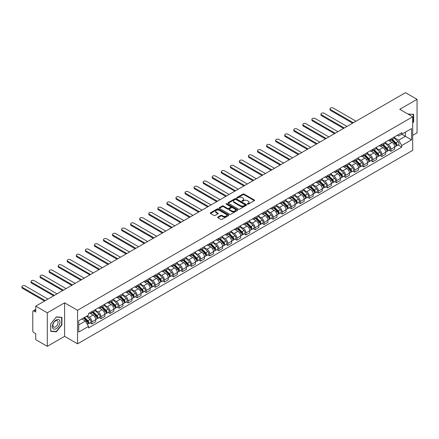 <?xml version="1.0" encoding="UTF-8"?>
<svg xmlns="http://www.w3.org/2000/svg" width="439" height="439" viewBox="0 0 439 439"><rect width="100%" height="100%" fill="white"/><g stroke="black" fill="none" stroke-linecap="round" stroke-linejoin="round"><path stroke-width="0.66" d="M247.47 204.168A0.565 0.324 0 0 0 248.265 204.168L254.324 200.672A0.807 0.466 0 0 0 254.56 200.343A0.807 0.466 0 0 0 254.324 200.014L244.062 194.087A0.807 0.466 0 0 0 242.921 194.087L236.862 197.583A0.565 0.324 0 0 0 237.664 198.044L238.448 197.594A2.579 1.487 0 0 1 242.098 197.594L242.948 198.088A2.579 1.487 0 0 1 243.705 199.141A2.579 1.487 0 0 1 242.948 200.195L242.169 200.645A0.565 0.324 0 0 0 242.965 201.106L243.749 200.656A2.579 1.487 0 0 1 247.398 200.656L248.254 201.15A2.579 1.487 0 0 1 249.006 202.203A2.579 1.487 0 0 1 248.254 203.257L247.47 203.707A0.565 0.324 0 0 0 247.47 204.168L247.47 203.707M217.892 217.064A0.807 0.466 0 0 0 217.656 217.393A0.807 0.466 0 0 0 217.892 217.722L220.773 219.385A0.807 0.466 0 0 0 221.914 219.385L228.642 215.5A0.807 0.466 0 0 0 228.878 215.17A0.807 0.466 0 0 0 228.642 214.841L218.381 208.915A0.807 0.466 0 0 0 217.239 208.915L210.511 212.8A0.807 0.466 0 0 0 210.276 213.129A0.807 0.466 0 0 0 210.511 213.458L213.991 215.467A0.807 0.466 0 0 0 215.132 215.467L218.007 213.804A0.807 0.466 0 0 0 218.243 213.475A0.807 0.466 0 0 0 218.007 213.145L216.284 212.152A2.157 1.246 0 0 1 215.653 211.269A2.157 1.246 0 0 1 216.981 210.122A2.157 1.246 0 0 1 219.335 210.391L226.09 214.287A2.157 1.246 0 0 1 226.722 215.17A2.157 1.246 0 0 1 225.388 216.323A2.157 1.246 0 0 1 223.039 216.048L221.914 215.401A0.807 0.466 0 0 0 220.773 215.401L217.892 217.064L217.892 217.722M77.566 310.291L64.61 302.811L47.302 312.804L35.746 306.131L405.493 92.662L417.05 99.335L399.742 109.327L412.693 116.807L77.566 310.291L77.566 343.825L412.693 150.341L412.693 116.807M238.503 209.145A0.807 0.466 0 0 0 239.645 209.145L246.372 205.26A0.807 0.466 0 0 0 246.608 204.936A0.807 0.466 0 0 0 246.372 204.607L236.111 198.68A0.807 0.466 0 0 0 234.969 198.68L228.242 202.566A0.807 0.466 0 0 0 228.006 202.895A0.807 0.466 0 0 0 228.242 203.224L238.503 209.145M226.502 204.289A0.565 0.324 0 0 1 227.073 204.371L237.494 210.385L230.777 214.265A0.807 0.466 0 0 1 229.641 214.265L219.379 208.338L222.255 206.692L222.255 206.017L219.379 207.68A0.807 0.466 0 0 0 219.143 208.009A0.807 0.466 0 0 0 219.379 208.338L219.379 207.68M222.255 206.692A0.807 0.466 0 0 1 223.396 206.692L223.396 206.017A0.807 0.466 0 0 0 222.255 206.017M223.396 206.017L227.556 208.421A0.807 0.466 0 0 0 228.697 208.421L230.607 207.318A0.807 0.466 0 0 0 230.843 206.988A0.807 0.466 0 0 0 230.607 206.659L226.277 204.162A0.565 0.324 0 0 1 227.073 203.701L237.504 209.721A0.807 0.466 0 0 1 237.74 210.051A0.807 0.466 0 0 1 237.504 210.38L237.504 209.721M47.302 312.804L47.302 346.338L35.746 339.665L35.746 333.728L33.946 332.691A1.641 0.949 -120 0 1 32.782 330.677L32.782 311.701A1.641 0.949 -120 0 1 33.123 310.949L35.746 309.435M412.693 135.382L417.05 132.869L417.05 99.335M47.302 346.338L64.61 336.345L77.566 343.825M35.746 306.131L35.746 312.069L33.946 311.026A1.641 0.949 -120 0 0 33.123 310.949M390.913 138.938A3.781 2.184 60 0 1 390.128 140.634L393.964 138.422A3.781 2.184 -120 0 0 394.749 136.727M385.475 143.004L388.241 144.607A3.781 2.184 60 0 1 390.913 149.233L394.749 147.021A3.781 2.184 -120 0 0 392.076 142.39L389.333 140.809M394.749 147.021L394.749 149.062L390.913 151.279L389.075 150.215M390.128 140.634A3.781 2.184 60 0 1 388.268 140.464M390.913 149.233L390.913 151.279M381.853 144.168A3.781 2.184 60 0 1 381.068 145.863L384.904 143.652A3.781 2.184 -120 0 0 385.683 141.956M380.015 155.45L381.853 156.509L385.683 154.298L385.683 152.251A3.781 2.184 -120 0 0 383.017 147.625L380.273 146.039M381.068 145.863A3.781 2.184 60 0 1 379.208 145.693M376.41 148.239L379.181 149.836A3.781 2.184 60 0 1 381.853 154.462L381.853 156.509M372.793 149.397A3.781 2.184 60 0 1 372.009 151.093L375.844 148.881A3.781 2.184 -120 0 0 376.624 147.186M370.955 160.679L372.793 161.739L376.624 159.527L376.624 157.48A3.781 2.184 -120 0 0 373.951 152.854L371.207 151.268M372.009 151.093A3.781 2.184 60 0 1 370.148 150.923M367.35 153.469L370.121 155.066A3.781 2.184 60 0 1 372.793 159.692L372.793 161.739M363.733 154.632A3.781 2.184 60 0 1 362.949 156.328L366.784 154.111A3.781 2.184 -120 0 0 367.564 152.415M361.895 165.909L363.733 166.968L367.564 164.757L367.564 162.71A3.781 2.184 -120 0 0 364.891 158.084L362.148 156.498M362.949 156.328A3.781 2.184 60 0 1 361.088 156.158M358.29 158.698L361.061 160.295A3.781 2.184 60 0 1 363.733 164.927L363.733 166.968M354.668 159.862A3.781 2.184 60 0 1 353.889 161.557L357.719 159.346A3.781 2.184 -120 0 0 358.504 157.65M352.835 171.139L354.668 172.203L358.504 169.986L358.504 167.945A3.781 2.184 -120 0 0 355.831 163.313L353.088 161.733M353.889 161.557A3.781 2.184 60 0 1 352.029 161.387M349.23 163.928L352.001 165.53A3.781 2.184 60 0 1 354.668 170.156L354.668 172.203M345.608 165.091A3.781 2.184 60 0 1 344.829 166.787L348.659 164.576A3.781 2.184 -120 0 0 349.444 162.88M343.77 176.374L345.608 177.433L349.444 175.221L349.444 173.175A3.781 2.184 -120 0 0 346.772 168.549L344.028 166.963M344.829 166.787A3.781 2.184 60 0 1 342.969 166.617M340.17 169.163L342.936 170.76A3.781 2.184 60 0 1 345.608 175.386L345.608 177.433M336.548 170.327A3.781 2.184 60 0 1 335.769 172.022L339.599 169.805A3.781 2.184 -120 0 0 340.384 168.11M334.71 181.603L336.548 182.662L340.384 180.451L340.384 178.404A3.781 2.184 -120 0 0 337.712 173.778L334.968 172.192M335.769 172.022A3.781 2.184 60 0 1 333.909 171.852M331.11 174.393L333.876 175.99A3.781 2.184 60 0 1 336.548 180.621L336.548 182.662M327.489 175.556A3.781 2.184 60 0 1 326.704 177.252L330.54 175.04A3.781 2.184 -120 0 0 331.324 173.339M325.65 186.833L327.489 187.897L331.324 185.681L331.324 183.639A3.781 2.184 -120 0 0 328.652 179.008L325.908 177.427M326.704 177.252A3.781 2.184 60 0 1 324.844 177.082M322.05 179.622L324.816 181.225A3.781 2.184 60 0 1 327.489 185.851L327.489 187.897M318.429 180.786A3.781 2.184 60 0 1 317.644 182.481L321.48 180.27A3.781 2.184 -120 0 0 322.259 178.574M316.59 192.068L318.429 193.127L322.259 190.916L322.259 188.869A3.781 2.184 -120 0 0 319.592 184.243L316.848 182.657M317.644 182.481A3.781 2.184 60 0 1 315.784 182.311M312.985 184.857L315.756 186.454A3.781 2.184 60 0 1 318.429 191.08L318.429 193.127M309.369 186.015A3.781 2.184 60 0 1 308.584 187.711L312.42 185.499A3.781 2.184 -120 0 0 313.199 183.804M307.53 197.298L309.369 198.357L313.199 196.145L313.199 194.098A3.781 2.184 -120 0 0 310.527 189.472L307.783 187.887M308.584 187.711A3.781 2.184 60 0 1 306.724 187.541M303.925 190.087L306.696 191.684A3.781 2.184 60 0 1 309.369 196.31L309.369 198.357M300.309 191.25A3.781 2.184 60 0 1 299.524 192.946L303.36 190.729A3.781 2.184 -120 0 0 304.139 189.033M298.471 202.527L300.309 203.586L304.139 201.375L304.139 199.328A3.781 2.184 -120 0 0 301.467 194.702L298.723 193.116M299.524 192.946A3.781 2.184 60 0 1 297.664 192.776M294.865 195.317L297.637 196.913A3.781 2.184 60 0 1 300.309 201.545L300.309 203.586M291.244 196.48A3.781 2.184 60 0 1 290.464 198.176L294.295 195.964A3.781 2.184 -120 0 0 295.079 194.268M289.405 207.757L291.244 208.821L295.079 206.604L295.079 204.563A3.781 2.184 -120 0 0 292.407 199.932L289.663 198.351M290.464 198.176A3.781 2.184 60 0 1 288.604 198.005M285.805 200.546L288.577 202.149A3.781 2.184 60 0 1 291.244 206.774L291.244 208.821M282.184 201.71A3.781 2.184 60 0 1 281.404 203.405L285.235 201.194A3.781 2.184 -120 0 0 286.019 199.498M280.345 212.992L282.184 214.051L286.019 211.839L286.019 209.793A3.781 2.184 -120 0 0 283.347 205.167L280.603 203.581M281.404 203.405A3.781 2.184 60 0 1 279.544 203.235M276.746 205.781L279.511 207.378A3.781 2.184 60 0 1 282.184 212.004L282.184 214.051M273.124 206.945A3.781 2.184 60 0 1 272.339 208.64L276.175 206.423A3.781 2.184 -120 0 0 276.96 204.728M271.286 218.221L273.124 219.28L276.96 217.069L276.96 215.022A3.781 2.184 -120 0 0 274.287 210.396L271.543 208.81M272.339 208.64A3.781 2.184 60 0 1 270.484 208.47M267.686 211.011L270.451 212.608A3.781 2.184 60 0 1 273.124 217.239L273.124 219.28M264.064 212.174A3.781 2.184 60 0 1 263.279 213.87L267.115 211.658A3.781 2.184 -120 0 0 267.894 209.957M262.226 223.451L264.064 224.516L267.9 222.299L267.9 220.257A3.781 2.184 -120 0 0 265.227 215.626L262.484 214.045M263.279 213.87A3.781 2.184 60 0 1 261.419 213.7M258.626 216.24L261.392 217.843A3.781 2.184 60 0 1 264.064 222.469L264.064 224.516M255.004 217.404A3.781 2.184 60 0 1 254.219 219.099L258.055 216.888A3.781 2.184 -120 0 0 258.834 215.192M253.166 228.681L255.004 229.745L258.834 227.534L258.834 225.487A3.781 2.184 -120 0 0 256.162 220.855L253.418 219.275M254.219 219.099A3.781 2.184 60 0 1 252.359 218.929M249.561 221.475L252.332 223.072A3.781 2.184 60 0 1 255.004 227.698L255.004 229.745M245.944 222.633A3.781 2.184 60 0 1 245.16 224.329L248.995 222.118A3.781 2.184 -120 0 0 249.775 220.422M244.106 233.916L245.944 234.975L249.775 232.763L249.775 230.716A3.781 2.184 -120 0 0 247.102 226.09L244.358 224.505M245.16 224.329A3.781 2.184 60 0 1 243.299 224.159M240.501 226.705L243.272 228.302A3.781 2.184 60 0 1 245.944 232.928L245.944 234.975M236.879 227.868A3.781 2.184 60 0 1 236.1 229.564L239.93 227.347A3.781 2.184 -120 0 0 240.715 225.651M235.046 239.145L236.879 240.204L240.715 237.993L240.715 235.946A3.781 2.184 -120 0 0 238.042 231.32L235.299 229.734M236.1 229.564A3.781 2.184 60 0 1 234.239 229.394M231.441 231.935L234.212 233.532A3.781 2.184 60 0 1 236.879 238.163L236.879 240.204M227.819 233.098A3.781 2.184 60 0 1 227.04 234.794L230.87 232.582A3.781 2.184 -120 0 0 231.655 230.887M225.981 244.375L227.819 245.439L231.655 243.222L231.655 241.181A3.781 2.184 -120 0 0 228.982 236.55L226.239 234.969M227.04 234.794A3.781 2.184 60 0 1 225.18 234.624M222.381 237.164L225.147 238.767A3.781 2.184 60 0 1 227.819 243.393L227.819 245.439M218.759 238.328A3.781 2.184 60 0 1 217.98 240.023L221.81 237.812A3.781 2.184 -120 0 0 222.595 236.116M216.921 249.61L218.759 250.669L222.595 248.458L222.595 246.411A3.781 2.184 -120 0 0 219.923 241.785L217.179 240.199M217.98 240.023A3.781 2.184 60 0 1 216.12 239.853M213.321 242.399L216.087 243.996A3.781 2.184 60 0 1 218.759 248.622L218.759 250.669M209.699 243.557A3.781 2.184 60 0 1 208.915 245.258L212.75 243.041A3.781 2.184 -120 0 0 213.535 241.346M207.861 254.839L209.699 255.899L213.535 253.687L213.535 251.64A3.781 2.184 -120 0 0 210.863 247.014L208.119 245.428M208.915 245.258A3.781 2.184 60 0 1 207.054 245.088M204.261 247.629L207.027 249.226A3.781 2.184 60 0 1 209.699 253.857L209.699 255.899M200.639 248.792A3.781 2.184 60 0 1 199.855 250.488L203.691 248.276A3.781 2.184 -120 0 0 204.47 246.575M198.801 260.069L200.639 261.134L204.47 258.917L204.47 256.87A3.781 2.184 -120 0 0 201.803 252.244L199.059 250.664M199.855 250.488A3.781 2.184 60 0 1 197.994 250.318M195.196 252.859L197.967 254.461A3.781 2.184 60 0 1 200.639 259.087L200.639 261.134M191.58 254.022A3.781 2.184 60 0 1 190.795 255.717L194.631 253.506A3.781 2.184 -120 0 0 195.41 251.81M189.741 265.299L191.58 266.363L195.41 264.152L195.41 262.105A3.781 2.184 -120 0 0 192.737 257.474L189.994 255.893M190.795 255.717A3.781 2.184 60 0 1 188.935 255.547M186.136 258.088L188.907 259.69A3.781 2.184 60 0 1 191.58 264.316L191.58 266.363M182.52 259.251A3.781 2.184 60 0 1 181.735 260.947L185.571 258.736A3.781 2.184 -120 0 0 186.35 257.04M180.681 270.534L182.52 271.593L186.35 269.381L186.35 267.335A3.781 2.184 -120 0 0 183.678 262.709L180.934 261.123M181.735 260.947A3.781 2.184 60 0 1 179.875 260.777M177.076 263.323L179.847 264.92A3.781 2.184 60 0 1 182.52 269.546L182.52 271.593M173.454 264.487A3.781 2.184 60 0 1 172.675 266.182L176.505 263.965A3.781 2.184 -120 0 0 177.29 262.27M171.616 275.763L173.454 276.822L177.29 274.611L177.29 272.564A3.781 2.184 -120 0 0 174.618 267.938L171.874 266.352M172.675 266.182A3.781 2.184 60 0 1 170.815 266.012M168.016 268.553L170.787 270.15A3.781 2.184 60 0 1 173.454 274.781L173.454 276.822M164.395 269.716A3.781 2.184 60 0 1 163.615 271.412L167.446 269.2A3.781 2.184 -120 0 0 168.23 267.505M162.556 280.993L164.395 282.058L168.23 279.841L168.23 277.799A3.781 2.184 -120 0 0 165.558 273.168L162.814 271.587M163.615 271.412A3.781 2.184 60 0 1 161.755 271.242M158.956 273.782L161.722 275.385A3.781 2.184 60 0 1 164.395 280.011L164.395 282.058M155.335 274.946A3.781 2.184 60 0 1 154.555 276.641L158.386 274.43A3.781 2.184 -120 0 0 159.17 272.734M153.496 286.228L155.335 287.287L159.17 285.076L159.17 283.029A3.781 2.184 -120 0 0 156.498 278.403L153.754 276.817M154.555 276.641A3.781 2.184 60 0 1 152.695 276.471M149.897 279.017L152.662 280.614A3.781 2.184 60 0 1 155.335 285.24L155.335 287.287M146.275 280.175A3.781 2.184 60 0 1 145.49 281.876L149.326 279.659A3.781 2.184 -120 0 0 150.111 277.964M144.436 291.458L146.275 292.517L150.111 290.305L150.111 288.258A3.781 2.184 -120 0 0 147.438 283.632L144.694 282.047M145.49 281.876A3.781 2.184 60 0 1 143.63 281.701M140.837 284.247L143.602 285.844A3.781 2.184 60 0 1 146.275 290.475L146.275 292.517M137.215 285.41A3.781 2.184 60 0 1 136.43 287.106L140.266 284.895A3.781 2.184 -120 0 0 141.045 283.193M135.377 296.687L137.215 297.752L141.045 295.535L141.045 293.488A3.781 2.184 -120 0 0 138.378 288.862L135.635 287.276M136.43 287.106A3.781 2.184 60 0 1 134.57 286.936M131.771 289.477L134.543 291.073A3.781 2.184 60 0 1 137.215 295.705L137.215 297.752M128.155 290.64A3.781 2.184 60 0 1 127.37 292.336L131.206 290.124A3.781 2.184 -120 0 0 131.985 288.428M126.317 301.917L128.155 302.981L131.985 300.77L131.985 298.723A3.781 2.184 -120 0 0 129.313 294.092L126.569 292.511M127.37 292.336A3.781 2.184 60 0 1 125.51 292.165M122.711 294.706L125.483 296.309A3.781 2.184 60 0 1 128.155 300.934L128.155 302.981M119.095 295.87A3.781 2.184 60 0 1 118.31 297.565L122.141 295.354A3.781 2.184 -120 0 0 122.925 293.658M117.257 307.152L119.095 308.211L122.925 305.999L122.925 303.953A3.781 2.184 -120 0 0 120.253 299.327L117.509 297.741M118.31 297.565A3.781 2.184 60 0 1 116.45 297.395M113.652 299.941L116.423 301.538A3.781 2.184 60 0 1 119.095 306.164L119.095 308.211M110.03 301.105A3.781 2.184 60 0 1 109.251 302.8L113.081 300.583A3.781 2.184 -120 0 0 113.866 298.888M108.192 312.381L110.03 313.441L113.866 311.229L113.866 309.182A3.781 2.184 -120 0 0 111.193 304.556L108.449 302.97M109.251 302.8A3.781 2.184 60 0 1 107.39 302.63M104.592 305.171L107.363 306.768A3.781 2.184 60 0 1 110.03 311.399L110.03 313.441M100.97 306.334A3.781 2.184 60 0 1 100.191 308.03L104.021 305.818A3.781 2.184 -120 0 0 104.806 304.123M99.132 317.611L100.97 318.676L104.806 316.459L104.806 314.417A3.781 2.184 -120 0 0 102.133 309.786L99.39 308.205M100.191 308.03A3.781 2.184 60 0 1 98.331 307.86M95.532 310.4L98.298 312.003A3.781 2.184 60 0 1 100.97 316.629L100.97 318.676M91.91 311.564A3.781 2.184 60 0 1 91.125 313.259L94.961 311.048A3.781 2.184 -120 0 0 95.746 309.352M90.072 322.846L91.91 323.905L95.746 321.694L95.746 319.647A3.781 2.184 -120 0 0 93.073 315.021L90.33 313.435M91.125 313.259A3.781 2.184 60 0 1 89.271 313.089M87.032 315.959L89.238 317.232A3.781 2.184 60 0 1 91.91 321.858L91.91 323.905M397.333 135.234L398.694 136.019L411.53 128.611L405.378 132.161L405.378 136.32L398.694 140.178L394.535 137.775M78.724 324.909L85.407 321.057L88.486 326.386L78.724 332.021L78.724 320.755L88.486 315.12L88.486 313.545L401.773 132.666L401.773 134.241L411.53 139.876L401.773 145.512L398.694 140.178M411.53 128.611L411.53 139.876M88.486 326.386L88.486 327.96L401.773 147.087L401.773 145.512M412.693 122.991L413.653 121.801L413.653 114.327L407.886 114.03L413.362 114.475L413.362 121.718L412.693 122.547M64.61 302.811L64.61 336.345M50.704 331.346L56.307 331.846L61.91 324.876L61.91 317.402L56.307 316.903L50.704 323.872L50.704 331.346M85.407 321.057L81.802 318.977M398.135 144.985L401.773 147.087M413.362 121.63L413.653 121.801M55.715 331.505L56.307 331.846M61.619 324.706L61.91 324.876M247.695 204.25L248.254 203.926A2.579 1.487 0 0 0 249.006 202.873L249.006 202.203M243.705 199.141L243.705 199.811A2.579 1.487 0 0 1 242.948 200.864L242.394 201.188M254.324 200.014L254.324 200.672L244.062 194.757A0.807 0.466 0 0 0 242.921 194.757L237.093 198.126M246.372 204.607L246.372 205.26L236.111 199.35A0.807 0.466 0 0 0 234.969 199.35L228.253 203.23L228.242 202.566M244.946 205.161A0.565 0.324 0 0 0 244.946 204.706L235.941 199.504A0.565 0.324 0 0 0 235.139 199.504L234.316 199.981A2.579 1.487 0 0 0 233.559 201.035A2.579 1.487 0 0 0 234.316 202.088L240.473 205.639A2.579 1.487 0 0 0 244.117 205.639L244.946 205.161L244.946 205.836A0.565 0.324 0 0 0 245.11 205.606L245.11 204.936M233.559 201.035L233.559 201.704A2.579 1.487 0 0 0 234.316 202.758L234.316 202.088M244.946 205.836L244.117 206.314A2.579 1.487 0 0 1 240.473 206.314L234.316 202.758M223.396 206.692L227.556 209.096A0.807 0.466 0 0 0 228.697 209.096L230.607 207.993A0.807 0.466 0 0 0 230.843 207.663L230.843 206.988M231.874 210.918A2.157 1.246 0 0 0 234.228 211.186A2.157 1.246 0 0 0 235.556 210.034A2.157 1.246 0 0 0 234.925 209.156L232.544 207.779A0.807 0.466 0 0 0 231.408 207.779L229.498 208.882A0.807 0.466 0 0 0 229.262 209.211A0.807 0.466 0 0 0 229.498 209.54L231.874 210.918L231.874 211.587A2.157 1.246 0 0 0 234.228 211.856A2.157 1.246 0 0 0 235.556 210.704L235.556 210.034M229.262 209.211L229.262 209.88A0.807 0.466 0 0 0 229.498 210.21L229.498 209.54M231.874 211.587L229.498 210.21M226.722 215.17L226.722 215.84A2.157 1.246 0 0 1 225.388 216.992A2.157 1.246 0 0 1 223.039 216.723L221.914 216.07A0.807 0.466 0 0 0 220.773 216.07L217.903 217.728M215.653 211.269L215.653 211.938A2.157 1.246 0 0 0 216.284 212.822L216.284 212.152M217.996 213.809L216.284 212.822M228.642 214.841L228.642 215.5L218.381 209.584A0.807 0.466 0 0 0 217.239 209.584L210.522 213.464M391.401 139.898L394.968 143.421A2.052 1.185 60 0 1 395.512 146.5L394.743 146.944M392.115 140.601L393.624 141.473M356.034 121.213L333.239 108.054A1.888 1.092 -0 0 0 331.182 107.818A1.888 1.092 -0 0 0 330.013 108.823A1.888 1.092 -0 0 0 330.567 109.596L353.362 122.755M391.797 139.673L395.704 143.526A0.988 0.571 60 0 1 395.967 145.007A0.988 0.571 60 0 1 395.874 145.04M392.389 139.328L395.956 142.851A2.052 1.185 60 0 1 396.499 145.929A2.052 1.185 60 0 1 395.879 145.995M394.387 138.033L398.047 141.643A2.052 1.185 60 0 1 398.59 144.722L396.499 145.929M352.61 123.194L330.567 110.469A1.888 1.092 180 0 1 330.013 109.695L330.013 108.823M382.342 145.133L385.908 148.651A2.052 1.185 60 0 1 386.452 151.729L385.683 152.174M383.049 145.836L384.564 146.708M346.975 126.448L324.18 113.284A1.888 1.092 -0 0 0 322.122 113.048A1.888 1.092 -0 0 0 320.953 114.058A1.888 1.092 -0 0 0 321.507 114.826L344.302 127.99M382.737 144.903L386.644 148.761A0.988 0.571 60 0 1 386.907 150.237A0.988 0.571 60 0 1 386.814 150.27M383.329 144.563L386.896 148.08A2.052 1.185 60 0 1 387.439 151.159A2.052 1.185 60 0 1 386.819 151.225M385.327 143.262L388.987 146.873A2.052 1.185 60 0 1 389.53 149.951L387.439 151.159M343.55 128.424L321.507 115.698A1.888 1.092 180 0 1 320.953 114.93L320.953 114.058M373.282 150.363L376.849 153.886A2.052 1.185 60 0 1 377.392 156.964L376.624 157.403M373.99 151.065L375.504 151.938M337.915 131.678L315.12 118.514A1.888 1.092 -0 0 0 313.056 118.278A1.888 1.092 -0 0 0 311.893 119.287A1.888 1.092 -0 0 0 312.447 120.056L335.242 133.22M373.677 150.133L377.584 153.99A0.988 0.571 60 0 1 377.842 155.466A0.988 0.571 60 0 1 377.754 155.505M374.269 149.792L377.836 153.315A2.052 1.185 60 0 1 378.38 156.394A2.052 1.185 60 0 1 377.759 156.46M376.267 148.492L379.927 152.108A2.052 1.185 60 0 1 380.47 155.186L378.38 156.394M334.485 133.654L312.447 120.928A1.888 1.092 180 0 1 311.893 120.16L311.893 119.287M413 114.266L413.362 114.475M59.463 320.24A5.339 3.084 120 0 0 54.304 321.622A5.339 3.084 120 0 0 52.921 328.372A5.339 3.084 120 0 0 58.08 326.995A5.339 3.084 120 0 0 59.463 320.24M57.739 321.128A3.655 2.113 120 0 0 57.333 320.744A3.655 2.113 120 0 0 53.931 322.451A3.655 2.113 120 0 0 53.267 326.693A3.655 2.113 120 0 0 53.673 327.077A3.655 2.113 120 0 0 57.075 325.37A3.655 2.113 120 0 0 57.739 321.128M56.192 331.549L50.759 331.061L50.759 323.823L56.192 317.068L61.619 317.551L61.619 324.794L56.192 331.549M61.262 317.342L61.619 317.551M364.216 155.593L367.789 159.116A2.052 1.185 60 0 1 368.332 162.194L367.564 162.633M364.93 156.295L366.444 157.167M328.855 136.908L306.054 123.749A1.888 1.092 -0 0 0 303.997 123.513A1.888 1.092 -0 0 0 302.833 124.517A1.888 1.092 -0 0 0 303.387 125.291L326.182 138.45M364.617 155.362L368.524 159.22A0.988 0.571 60 0 1 368.782 160.696A0.988 0.571 60 0 1 368.694 160.734M365.204 155.022L368.776 158.545A2.052 1.185 60 0 1 369.32 161.623A2.052 1.185 60 0 1 368.7 161.689M367.202 153.721L370.867 157.338A2.052 1.185 60 0 1 371.41 160.416L369.32 161.623M325.425 138.889L303.387 126.163A1.888 1.092 180 0 1 302.833 125.389L302.833 124.517M355.156 160.822L358.729 164.345A2.052 1.185 60 0 1 359.267 167.424L358.504 167.868M355.87 161.525L357.384 162.403M319.795 142.137L296.994 128.978A1.888 1.092 -0 0 0 294.937 128.742A1.888 1.092 -0 0 0 293.773 129.746A1.888 1.092 -0 0 0 294.322 130.52L317.123 143.679M355.552 160.597L359.464 164.449A0.988 0.571 60 0 1 359.722 165.931A0.988 0.571 60 0 1 359.634 165.964M356.144 160.257L359.717 163.774A2.052 1.185 60 0 1 360.254 166.853A2.052 1.185 60 0 1 359.634 166.919M358.142 158.956L361.807 162.567A2.052 1.185 60 0 1 362.345 165.646L360.254 166.853M316.365 144.118L294.322 131.393A1.888 1.092 180 0 1 293.773 130.619L293.773 129.746M346.097 166.057L349.669 169.575A2.052 1.185 60 0 1 350.207 172.653L349.444 173.098M346.81 166.76L348.325 167.632M310.73 147.372L287.935 134.208A1.888 1.092 -0 0 0 285.877 133.972A1.888 1.092 -0 0 0 284.708 134.982A1.888 1.092 -0 0 0 285.262 135.75L308.063 148.914M346.492 165.827L350.404 169.684A0.988 0.571 60 0 1 350.662 171.161A0.988 0.571 60 0 1 350.574 171.199M347.084 165.487L350.657 169.01A2.052 1.185 60 0 1 351.195 172.088A2.052 1.185 60 0 1 350.574 172.154M349.082 164.186L352.747 167.802A2.052 1.185 60 0 1 353.285 170.881L351.195 172.088M307.305 149.348L285.262 136.622A1.888 1.092 180 0 1 284.708 135.854L284.708 134.982M337.037 171.287L340.604 174.81A2.052 1.185 60 0 1 341.147 177.888L340.384 178.327M337.75 171.989L339.259 172.862M301.67 152.602L278.875 139.443A1.888 1.092 -0 0 0 276.817 139.201A1.888 1.092 -0 0 0 275.648 140.211A1.888 1.092 -0 0 0 276.202 140.985L298.997 154.144M337.432 171.056L341.339 174.914A0.988 0.571 60 0 1 341.602 176.39A0.988 0.571 60 0 1 341.509 176.429M338.025 170.716L341.591 174.239A2.052 1.185 60 0 1 342.135 177.318A2.052 1.185 60 0 1 341.515 177.383M340.022 169.416L343.682 173.032A2.052 1.185 60 0 1 344.225 176.11L342.135 177.318M298.246 154.577L276.202 141.852A1.888 1.092 180 0 1 275.648 141.084L275.648 140.211M327.977 176.516L331.544 180.039A2.052 1.185 60 0 1 332.087 183.118L331.319 183.562M328.69 177.219L330.199 178.091M292.61 157.831L269.815 144.672A1.888 1.092 -0 0 0 267.757 144.436A1.888 1.092 -0 0 0 266.588 145.441A1.888 1.092 -0 0 0 267.142 146.214L289.938 159.373M328.372 176.291L332.279 180.144A0.988 0.571 60 0 1 332.542 181.625A0.988 0.571 60 0 1 332.449 181.658M328.965 175.946L332.532 179.469A2.052 1.185 60 0 1 333.075 182.547A2.052 1.185 60 0 1 332.455 182.613M330.962 174.651L334.622 178.261A2.052 1.185 60 0 1 335.166 181.34L333.075 182.547M289.186 159.812L267.142 147.087A1.888 1.092 180 0 1 266.588 146.313L266.588 145.441M318.917 181.751L322.484 185.269A2.052 1.185 60 0 1 323.027 188.347L322.259 188.792M319.625 182.454L321.139 183.326M283.55 163.067L260.755 149.902A1.888 1.092 -0 0 0 258.692 149.666A1.888 1.092 -0 0 0 257.528 150.676A1.888 1.092 -0 0 0 258.083 151.444L280.878 164.609M319.312 181.521L323.219 185.379A0.988 0.571 60 0 1 323.483 186.855A0.988 0.571 60 0 1 323.389 186.888M319.905 181.181L323.472 184.698A2.052 1.185 60 0 1 324.015 187.777A2.052 1.185 60 0 1 323.395 187.843M321.902 179.88L325.562 183.491A2.052 1.185 60 0 1 326.106 186.57L324.015 187.777M280.12 165.042L258.083 152.317A1.888 1.092 180 0 1 257.528 151.548L257.528 150.676M309.857 186.981L313.424 190.504A2.052 1.185 60 0 1 313.967 193.583L313.199 194.022M310.565 187.683L312.08 188.556M274.49 168.296L251.69 155.132A1.888 1.092 -0 0 0 249.632 154.896A1.888 1.092 -0 0 0 248.469 155.905A1.888 1.092 -0 0 0 249.023 156.674L271.818 169.838M310.252 186.751L314.159 190.608A0.988 0.571 60 0 1 314.417 192.084A0.988 0.571 60 0 1 314.329 192.123M310.839 186.41L314.412 189.933A2.052 1.185 60 0 1 314.955 193.012A2.052 1.185 60 0 1 314.335 193.078M312.837 185.11L316.503 188.726A2.052 1.185 60 0 1 317.046 191.805L314.955 193.012M271.061 170.272L249.023 157.546A1.888 1.092 180 0 1 248.469 156.778L248.469 155.905M300.792 192.211L304.364 195.734A2.052 1.185 60 0 1 304.907 198.812L304.139 199.251M301.505 192.913L303.02 193.786M265.43 173.526L242.63 160.367A1.888 1.092 -0 0 0 240.572 160.131A1.888 1.092 -0 0 0 239.409 161.135A1.888 1.092 -0 0 0 239.957 161.909L262.758 175.068M301.192 191.98L305.1 195.838A0.988 0.571 60 0 1 305.357 197.314A0.988 0.571 60 0 1 305.27 197.352M301.78 191.64L305.352 195.163A2.052 1.185 60 0 1 305.895 198.241A2.052 1.185 60 0 1 305.275 198.307M303.777 190.339L307.443 193.956A2.052 1.185 60 0 1 307.986 197.034L305.895 198.241M262.001 175.507L239.957 162.781A1.888 1.092 180 0 1 239.409 162.007L239.409 161.135M291.732 197.44L295.304 200.963A2.052 1.185 60 0 1 295.842 204.042L295.079 204.486M292.445 198.143L293.96 199.021M256.365 178.755L233.57 165.596A1.888 1.092 -0 0 0 231.512 165.36A1.888 1.092 -0 0 0 230.343 166.365A1.888 1.092 -0 0 0 230.898 167.138L253.698 180.297M292.127 197.215L296.04 201.067A0.988 0.571 60 0 1 296.298 202.549A0.988 0.571 60 0 1 296.21 202.582M292.72 196.875L296.292 200.393A2.052 1.185 60 0 1 296.83 203.471A2.052 1.185 60 0 1 296.21 203.537M294.717 195.574L298.383 199.185A2.052 1.185 60 0 1 298.921 202.264L296.83 203.471M252.941 180.736L230.898 168.011A1.888 1.092 180 0 1 230.343 167.237L230.343 166.365M282.672 202.675L286.244 206.193A2.052 1.185 60 0 1 286.782 209.271L286.019 209.716M283.385 203.378L284.9 204.25M247.305 183.99L224.51 170.826A1.888 1.092 -0 0 0 222.452 170.59A1.888 1.092 -0 0 0 221.283 171.6A1.888 1.092 -0 0 0 221.838 172.368L244.633 185.532M283.067 202.445L286.98 206.303A0.988 0.571 60 0 1 287.238 207.779A0.988 0.571 60 0 1 287.15 207.817M283.66 202.105L287.232 205.628A2.052 1.185 60 0 1 287.77 208.706A2.052 1.185 60 0 1 287.15 208.772M285.657 200.804L289.323 204.42A2.052 1.185 60 0 1 289.861 207.499L287.77 208.706M243.881 185.966L221.838 173.24A1.888 1.092 180 0 1 221.283 172.472L221.283 171.6M273.612 207.905L277.179 211.428A2.052 1.185 60 0 1 277.722 214.506L276.96 214.945M274.326 208.607L275.835 209.48M238.245 189.22L215.45 176.055A1.888 1.092 -0 0 0 213.392 175.819A1.888 1.092 -0 0 0 212.224 176.829A1.888 1.092 -0 0 0 212.778 177.603L235.573 190.762M274.007 207.674L277.914 211.532A0.988 0.571 60 0 1 278.178 213.008A0.988 0.571 60 0 1 278.085 213.047M274.6 207.334L278.167 210.857A2.052 1.185 60 0 1 278.71 213.936A2.052 1.185 60 0 1 278.09 214.002M276.597 206.034L280.258 209.65A2.052 1.185 60 0 1 280.801 212.728L278.71 213.936M234.821 191.195L212.778 178.47A1.888 1.092 180 0 1 212.224 177.702L212.224 176.829M264.552 213.134L268.119 216.657A2.052 1.185 60 0 1 268.663 219.736L267.894 220.18M265.266 213.837L266.775 214.709M229.185 194.45L206.39 181.291A1.888 1.092 -0 0 0 204.333 181.055A1.888 1.092 -0 0 0 203.164 182.059A1.888 1.092 -0 0 0 203.718 182.833L226.513 195.992M264.947 212.91L268.855 216.762A0.988 0.571 60 0 1 269.118 218.243A0.988 0.571 60 0 1 269.025 218.276M265.54 212.564L269.107 216.087A2.052 1.185 60 0 1 269.65 219.165A2.052 1.185 60 0 1 269.03 219.231M267.538 211.269L271.198 214.88A2.052 1.185 60 0 1 271.741 217.958L269.65 219.165M225.761 196.431L203.718 183.705A1.888 1.092 180 0 1 203.164 182.931L203.164 182.059M255.493 218.37L259.059 221.887A2.052 1.185 60 0 1 259.603 224.966L258.834 225.41M256.2 219.072L257.715 219.944M220.126 199.685L197.331 186.52A1.888 1.092 -0 0 0 195.267 186.284A1.888 1.092 -0 0 0 194.104 187.294A1.888 1.092 -0 0 0 194.658 188.062L217.453 201.227M255.888 218.139L259.795 221.997A0.988 0.571 60 0 1 260.053 223.473A0.988 0.571 60 0 1 259.965 223.506M256.48 217.799L260.047 221.316A2.052 1.185 60 0 1 260.59 224.395A2.052 1.185 60 0 1 259.97 224.461M258.478 216.498L262.138 220.109A2.052 1.185 60 0 1 262.681 223.188L260.59 224.395M216.696 201.66L194.658 188.935A1.888 1.092 180 0 1 194.104 188.161L194.104 187.294M246.433 223.599L250 227.122A2.052 1.185 60 0 1 250.543 230.201L249.775 230.64M247.141 224.302L248.655 225.174M211.066 204.914L188.265 191.75A1.888 1.092 -0 0 0 186.207 191.514A1.888 1.092 -0 0 0 185.044 192.523A1.888 1.092 -0 0 0 185.598 193.292L208.393 206.456M246.828 223.369L250.735 227.226A0.988 0.571 60 0 1 250.993 228.703A0.988 0.571 60 0 1 250.905 228.741M247.415 223.028L250.987 226.551A2.052 1.185 60 0 1 251.531 229.63A2.052 1.185 60 0 1 250.91 229.696M249.412 221.728L253.078 225.344A2.052 1.185 60 0 1 253.621 228.423L251.531 229.63M207.636 206.89L185.598 194.164A1.888 1.092 180 0 1 185.044 193.396L185.044 192.523M237.367 228.829L240.94 232.352A2.052 1.185 60 0 1 241.483 235.43L240.715 235.869M238.081 229.531L239.595 230.404M202.006 210.144L179.205 196.985A1.888 1.092 -0 0 0 177.147 196.749A1.888 1.092 -0 0 0 175.984 197.753A1.888 1.092 -0 0 0 176.533 198.527L199.333 211.686M237.768 228.598L241.675 232.456A0.988 0.571 60 0 1 241.933 233.932A0.988 0.571 60 0 1 241.845 233.971M238.355 228.258L241.927 231.781A2.052 1.185 60 0 1 242.465 234.86A2.052 1.185 60 0 1 241.845 234.925M240.352 226.958L244.018 230.574A2.052 1.185 60 0 1 244.561 233.652L242.465 234.86M198.576 212.125L176.533 199.399A1.888 1.092 180 0 1 175.984 198.626L175.984 197.753M228.307 234.058L231.88 237.581A2.052 1.185 60 0 1 232.418 240.66L231.655 241.104M229.021 234.761L230.535 235.639M192.94 215.373L170.145 202.214A1.888 1.092 -0 0 0 168.088 201.978A1.888 1.092 -0 0 0 166.919 202.983A1.888 1.092 -0 0 0 167.473 203.756L190.274 216.915M228.703 233.833L232.615 237.686A0.988 0.571 60 0 1 232.873 239.167A0.988 0.571 60 0 1 232.785 239.2M229.295 233.488L232.868 237.011A2.052 1.185 60 0 1 233.405 240.089A2.052 1.185 60 0 1 232.785 240.155M231.293 232.193L234.958 235.803A2.052 1.185 60 0 1 235.496 238.882L233.405 240.089M189.516 217.354L167.473 204.629A1.888 1.092 180 0 1 166.919 203.855L166.919 202.983M219.248 239.293L222.82 242.811A2.052 1.185 60 0 1 223.358 245.889L222.595 246.334M219.961 239.996L221.475 240.868M183.881 220.608L161.086 207.444A1.888 1.092 -0 0 0 159.028 207.208A1.888 1.092 -0 0 0 157.859 208.218A1.888 1.092 -0 0 0 158.413 208.986L181.208 222.15M219.643 239.063L223.55 242.921A0.988 0.571 60 0 1 223.813 244.397A0.988 0.571 60 0 1 223.72 244.435M220.235 238.723L223.802 242.24A2.052 1.185 60 0 1 224.345 245.324A2.052 1.185 60 0 1 223.725 245.39M222.233 237.422L225.893 241.033A2.052 1.185 60 0 1 226.436 244.117L224.345 245.324M180.456 222.584L158.413 209.858A1.888 1.092 180 0 1 157.859 209.09L157.859 208.218M210.188 244.523L213.755 248.046A2.052 1.185 60 0 1 214.298 251.124L213.53 251.563M210.901 245.225L212.41 246.098M174.821 225.838L152.026 212.674A1.888 1.092 -0 0 0 149.968 212.438A1.888 1.092 -0 0 0 148.799 213.447A1.888 1.092 -0 0 0 149.353 214.221L172.148 227.38M210.583 244.293L214.49 248.15A0.988 0.571 60 0 1 214.753 249.626A0.988 0.571 60 0 1 214.66 249.665M211.175 243.952L214.742 247.475A2.052 1.185 60 0 1 215.286 250.554A2.052 1.185 60 0 1 214.666 250.62M213.173 242.652L216.833 246.268A2.052 1.185 60 0 1 217.376 249.347L215.286 250.554M171.397 227.814L149.353 215.088A1.888 1.092 180 0 1 148.799 214.32L148.799 213.447M201.128 249.753L204.695 253.276A2.052 1.185 60 0 1 205.238 256.354L204.47 256.799M201.836 250.455L203.35 251.327M165.761 231.068L142.966 217.909A1.888 1.092 -0 0 0 140.903 217.673A1.888 1.092 -0 0 0 139.739 218.677A1.888 1.092 -0 0 0 140.293 219.451L163.088 232.61M201.523 249.528L205.43 253.38A0.988 0.571 60 0 1 205.693 254.861A0.988 0.571 60 0 1 205.6 254.894M202.116 249.182L205.682 252.705A2.052 1.185 60 0 1 206.226 255.783A2.052 1.185 60 0 1 205.606 255.849M204.113 247.887L207.773 251.498A2.052 1.185 60 0 1 208.316 254.576L206.226 255.783M162.331 233.049L140.293 220.323A1.888 1.092 180 0 1 139.739 219.549L139.739 218.677M192.068 254.988L195.635 258.505A2.052 1.185 60 0 1 196.178 261.584L195.41 262.028M192.776 255.685L194.29 256.563M156.701 236.297L133.906 223.138A1.888 1.092 -0 0 0 131.843 222.902A1.888 1.092 -0 0 0 130.679 223.912A1.888 1.092 -0 0 0 131.234 224.68L154.029 237.845M192.463 254.757L196.37 258.615A0.988 0.571 60 0 1 196.628 260.091A0.988 0.571 60 0 1 196.54 260.124M193.056 254.417L196.623 257.934A2.052 1.185 60 0 1 197.166 261.013A2.052 1.185 60 0 1 196.546 261.079M195.053 253.116L198.713 256.727A2.052 1.185 60 0 1 199.257 259.806L197.166 261.013M153.271 238.278L131.234 225.553A1.888 1.092 180 0 1 130.679 224.779L130.679 223.912M183.003 260.217L186.575 263.74A2.052 1.185 60 0 1 187.118 266.819L186.35 267.258M183.716 260.92L185.231 261.792M147.641 241.532L124.841 228.368A1.888 1.092 -0 0 0 122.783 228.132A1.888 1.092 -0 0 0 121.619 229.142A1.888 1.092 -0 0 0 122.168 229.91L144.969 243.074M183.403 259.987L187.31 263.844A0.988 0.571 60 0 1 187.568 265.321A0.988 0.571 60 0 1 187.48 265.359M183.99 259.647L187.563 263.17A2.052 1.185 60 0 1 188.106 266.248A2.052 1.185 60 0 1 187.486 266.314M185.988 258.346L189.653 261.962A2.052 1.185 60 0 1 190.197 265.041L188.106 266.248M144.212 243.508L122.168 230.782A1.888 1.092 180 0 1 121.619 230.014L121.619 229.142M173.943 265.447L177.515 268.97A2.052 1.185 60 0 1 178.053 272.048L177.29 272.487M174.656 266.149L176.171 267.022M138.581 246.762L115.781 233.603A1.888 1.092 -0 0 0 113.723 233.367A1.888 1.092 -0 0 0 112.56 234.371A1.888 1.092 -0 0 0 113.108 235.145L135.909 248.304M174.338 265.216L178.25 269.074A0.988 0.571 60 0 1 178.508 270.55A0.988 0.571 60 0 1 178.421 270.589M174.931 264.876L178.503 268.399A2.052 1.185 60 0 1 179.041 271.478A2.052 1.185 60 0 1 178.421 271.543M176.928 263.576L180.594 267.192A2.052 1.185 60 0 1 181.131 270.27L179.041 271.478M135.152 248.743L113.108 236.017A1.888 1.092 180 0 1 112.56 235.244L112.56 234.371M164.883 270.676L168.455 274.199A2.052 1.185 60 0 1 168.993 277.278L168.23 277.722M165.596 271.379L167.111 272.257M129.516 251.991L106.721 238.832A1.888 1.092 -0 0 0 104.663 238.596A1.888 1.092 -0 0 0 103.494 239.601A1.888 1.092 -0 0 0 104.048 240.374L126.844 253.533M165.278 270.451L169.191 274.304A0.988 0.571 60 0 1 169.449 275.785A0.988 0.571 60 0 1 169.361 275.818M165.871 270.106L169.443 273.629A2.052 1.185 60 0 1 169.981 276.707A2.052 1.185 60 0 1 169.361 276.773M167.868 268.811L171.534 272.421A2.052 1.185 60 0 1 172.072 275.5L169.981 276.707M126.092 253.972L104.048 241.247A1.888 1.092 180 0 1 103.494 240.473L103.494 239.601M155.823 275.911L159.39 279.429A2.052 1.185 60 0 1 159.933 282.507L159.17 282.952M156.536 276.614L158.045 277.486M120.456 257.227L97.661 244.062A1.888 1.092 -0 0 0 95.603 243.826A1.888 1.092 -0 0 0 94.434 244.836A1.888 1.092 -0 0 0 94.989 245.604L117.784 258.769M156.218 275.681L160.125 279.539A0.988 0.571 60 0 1 160.389 281.015A0.988 0.571 60 0 1 160.295 281.048M156.811 275.341L160.378 278.858A2.052 1.185 60 0 1 160.921 281.942A2.052 1.185 60 0 1 160.301 282.008M158.808 274.04L162.468 277.651A2.052 1.185 60 0 1 163.012 280.735L160.921 281.942M117.032 259.202L94.989 246.477A1.888 1.092 180 0 1 94.434 245.708L94.434 244.836M146.763 281.141L150.33 284.664A2.052 1.185 60 0 1 150.873 287.743L150.105 288.182M147.477 281.843L148.986 282.716M111.396 262.456L88.601 249.292A1.888 1.092 -0 0 0 86.543 249.056A1.888 1.092 -0 0 0 85.375 250.065A1.888 1.092 -0 0 0 85.929 250.839L108.724 263.998M147.158 280.911L151.065 284.768A0.988 0.571 60 0 1 151.329 286.244A0.988 0.571 60 0 1 151.236 286.283M147.751 280.57L151.318 284.093A2.052 1.185 60 0 1 151.861 287.172A2.052 1.185 60 0 1 151.241 287.238M149.748 279.27L153.409 282.886A2.052 1.185 60 0 1 153.952 285.965L151.861 287.172M107.972 264.432L85.929 251.706A1.888 1.092 180 0 1 85.375 250.938L85.375 250.065M137.703 286.371L141.27 289.894A2.052 1.185 60 0 1 141.813 292.972L141.045 293.417M138.411 287.073L139.926 287.946M102.336 267.686L79.541 254.527A1.888 1.092 -0 0 0 77.478 254.291A1.888 1.092 -0 0 0 76.315 255.295A1.888 1.092 -0 0 0 76.869 256.069L99.664 269.228M138.098 286.146L142.006 289.998A0.988 0.571 60 0 1 142.269 291.48A0.988 0.571 60 0 1 142.176 291.512M138.691 285.8L142.258 289.323A2.052 1.185 60 0 1 142.801 292.401A2.052 1.185 60 0 1 142.181 292.467M140.689 284.505L144.349 288.116A2.052 1.185 60 0 1 144.892 291.194L142.801 292.401M98.907 269.667L76.869 256.941A1.888 1.092 180 0 1 76.315 256.167L76.315 255.295M128.643 291.6L132.21 295.123A2.052 1.185 60 0 1 132.754 298.202L131.985 298.646M129.351 292.303L130.866 293.181M93.277 272.915L70.476 259.756A1.888 1.092 -0 0 0 68.418 259.52A1.888 1.092 -0 0 0 67.255 260.53A1.888 1.092 -0 0 0 67.809 261.298L90.604 274.463M129.039 291.375L132.946 295.233A0.988 0.571 60 0 1 133.204 296.709A0.988 0.571 60 0 1 133.116 296.742M129.626 291.035L133.198 294.553A2.052 1.185 60 0 1 133.741 297.631A2.052 1.185 60 0 1 133.121 297.697M131.623 289.735L135.289 293.345A2.052 1.185 60 0 1 135.832 296.424L133.741 297.631M89.847 274.896L67.809 262.171A1.888 1.092 180 0 1 67.255 261.397L67.255 260.53M119.578 296.835L123.15 300.353A2.052 1.185 60 0 1 123.694 303.437L122.925 303.876M120.291 297.538L121.806 298.41M84.217 278.15L61.416 264.986A1.888 1.092 -0 0 0 59.358 264.75A1.888 1.092 -0 0 0 58.195 265.76A1.888 1.092 -0 0 0 58.744 266.528L81.544 279.692M119.979 296.605L123.886 300.463A0.988 0.571 60 0 1 124.144 301.939A0.988 0.571 60 0 1 124.056 301.977M120.566 296.265L124.138 299.788A2.052 1.185 60 0 1 124.681 302.866A2.052 1.185 60 0 1 124.056 302.932M122.563 294.964L126.229 298.58A2.052 1.185 60 0 1 126.772 301.659L124.681 302.866M80.787 280.126L58.744 267.4A1.888 1.092 180 0 1 58.195 266.632L58.195 265.76M110.518 302.065L114.091 305.588A2.052 1.185 60 0 1 114.628 308.666L113.866 309.105M111.232 302.767L112.746 303.64M75.151 283.38L52.356 270.221A1.888 1.092 -0 0 0 50.298 269.985A1.888 1.092 -0 0 0 49.13 270.989A1.888 1.092 -0 0 0 49.684 271.763L72.484 284.922M110.913 301.834L114.826 305.692A0.988 0.571 60 0 1 115.084 307.168A0.988 0.571 60 0 1 114.996 307.207M111.506 301.494L115.078 305.017A2.052 1.185 60 0 1 115.616 308.096A2.052 1.185 60 0 1 114.996 308.162M113.503 300.194L117.169 303.81A2.052 1.185 60 0 1 117.707 306.888L115.616 308.096M71.727 285.361L49.684 272.635A1.888 1.092 180 0 1 49.13 271.862L49.13 270.989M101.458 307.295L105.031 310.817A2.052 1.185 60 0 1 105.569 313.896L104.806 314.34M102.172 307.997L103.686 308.875M66.091 288.61L43.296 275.451A1.888 1.092 -0 0 0 41.239 275.215A1.888 1.092 -0 0 0 40.07 276.219A1.888 1.092 -0 0 0 40.624 276.993L63.419 290.152M101.853 307.07L105.766 310.922A0.988 0.571 60 0 1 106.024 312.403A0.988 0.571 60 0 1 105.936 312.436M102.446 306.724L106.013 310.247A2.052 1.185 60 0 1 106.556 313.325A2.052 1.185 60 0 1 105.936 313.391M104.444 305.429L108.109 309.04A2.052 1.185 60 0 1 108.647 312.118L106.556 313.325M62.667 290.591L40.624 277.865A1.888 1.092 180 0 1 40.07 277.091L40.07 276.219M92.399 312.53L95.965 316.047A2.052 1.185 60 0 1 96.509 319.126L95.74 319.57M93.112 313.232L94.621 314.104M57.032 293.845L34.237 280.68A1.888 1.092 -0 0 0 32.179 280.444A1.888 1.092 -0 0 0 31.01 281.454A1.888 1.092 -0 0 0 31.564 282.222L54.359 295.387M92.794 312.299L96.701 316.157A0.988 0.571 60 0 1 96.964 317.633A0.988 0.571 60 0 1 96.871 317.666M93.386 311.959L96.953 315.476A2.052 1.185 60 0 1 97.496 318.555A2.052 1.185 60 0 1 96.876 318.626M95.384 310.658L99.044 314.269A2.052 1.185 60 0 1 99.587 317.353L97.496 318.555M53.607 295.82L31.564 283.095A1.888 1.092 180 0 1 31.01 282.326L31.01 281.454M83.547 317.968L86.906 321.282A2.052 1.185 60 0 1 87.449 324.361L87.345 324.416M84.052 318.462L85.561 319.334M47.972 299.074L25.177 285.91A1.888 1.092 -0 0 0 23.119 285.674A1.888 1.092 -0 0 0 21.95 286.683A1.888 1.092 -0 0 0 22.504 287.457L45.299 300.616M83.948 317.737L87.641 321.386A0.988 0.571 60 0 1 87.904 322.863A0.988 0.571 60 0 1 87.811 322.901M84.535 317.397L87.893 320.711A2.052 1.185 60 0 1 88.437 323.79A2.052 1.185 60 0 1 87.816 323.856M86.626 316.19L89.984 319.504A2.052 1.185 60 0 1 90.527 322.583L88.437 323.79M44.548 301.05L22.504 288.324A1.888 1.092 180 0 1 21.95 287.556L21.95 286.683M100.97 316.629L104.806 314.417M110.03 311.399L113.866 309.182M119.095 306.164L122.925 303.953M128.155 300.934L131.985 298.723M137.215 295.705L141.045 293.488M146.275 290.475L150.111 288.258M155.335 285.24L159.17 283.029M164.395 280.011L168.23 277.799M173.454 274.781L177.29 272.564M182.52 269.546L186.35 267.335M191.58 264.316L195.41 262.105M200.639 259.087L204.47 256.87M209.699 253.857L213.535 251.64M218.759 248.622L222.595 246.411M227.819 243.393L231.655 241.181M236.879 238.163L240.715 235.946M245.944 232.928L249.775 230.716M255.004 227.698L258.834 225.487M264.064 222.469L267.9 220.257M273.124 217.239L276.96 215.022M282.184 212.004L286.019 209.793M291.244 206.774L295.079 204.563M300.309 201.545L304.139 199.328M309.369 196.31L313.199 194.098M318.429 191.08L322.259 188.869M327.489 185.851L331.324 183.639M336.548 180.621L340.384 178.404M345.608 175.386L349.444 173.175M354.668 170.156L358.504 167.945M363.733 164.927L367.564 162.71M372.793 159.692L376.624 157.48M381.853 154.462L385.683 152.251M91.91 321.858L95.746 319.647M89.238 317.232L93.073 315.021M98.298 312.003L102.133 309.786M107.363 306.768L111.193 304.556M116.423 301.538L120.253 299.327M125.483 296.309L129.313 294.092M134.543 291.073L138.378 288.862M143.602 285.844L147.438 283.632M152.662 280.614L156.498 278.403M161.722 275.385L165.558 273.168M170.787 270.15L174.618 267.938M179.847 264.92L183.678 262.709M188.907 259.69L192.737 257.474M197.967 254.461L201.803 252.244M207.027 249.226L210.863 247.014M216.087 243.996L219.923 241.785M225.147 238.767L228.982 236.55M234.212 233.532L238.042 231.32M243.272 228.302L247.102 226.09M252.332 223.072L256.162 220.855M261.392 217.843L265.227 215.626M270.451 212.608L274.287 210.396M279.511 207.378L283.347 205.167M288.577 202.149L292.407 199.932M297.637 196.913L301.467 194.702M306.696 191.684L310.527 189.472M315.756 186.454L319.592 184.243M324.816 181.225L328.652 179.008M333.876 175.99L337.712 173.778M342.936 170.76L346.772 168.549M352.001 165.53L355.831 163.313M361.061 160.295L364.891 158.084M370.121 155.066L373.951 152.854M379.181 149.836L383.017 147.625M388.241 144.607L392.076 142.39M35.746 309.989L33.946 311.026M248.254 203.926L248.254 203.257M242.169 201.106L242.169 200.645M242.948 200.864L242.948 200.195M236.862 198.044L236.862 197.583M242.921 194.757L242.921 194.087M244.062 194.757L244.062 194.087M234.969 199.35L234.969 198.68M236.111 199.35L236.111 198.68M240.473 206.314L240.473 205.639M244.117 206.314L244.117 205.639M227.556 209.096L227.556 208.421M228.697 209.096L228.697 208.421M230.607 207.993L230.607 207.318M227.073 204.371L227.073 203.701M220.773 216.07L220.773 215.401M221.914 216.07L221.914 215.401M223.039 216.723L223.039 216.048M218.007 213.804L218.007 213.145M210.511 213.458L210.511 212.8M217.239 209.584L217.239 208.915M218.381 209.584L218.381 208.915M394.968 143.421L393.788 144.102M396.17 144.552L395.802 144.766M398.047 141.643L395.956 142.851M330.567 110.469L330.567 109.596M385.908 148.651L384.729 149.331M387.11 149.787L386.737 150.001M388.987 146.873L386.896 148.08M321.507 115.698L321.507 114.826M376.849 153.886L375.669 154.566M378.05 155.016L377.677 155.23M379.927 152.108L377.836 153.315M312.447 120.928L312.447 120.056M367.789 159.116L366.609 159.796M368.985 160.246L368.617 160.46M370.867 157.338L368.776 158.545M303.387 126.163L303.387 125.291M358.729 164.345L357.549 165.026M359.925 165.481L359.557 165.69M361.807 162.567L359.717 163.774M294.322 131.393L294.322 130.52M349.669 169.575L348.489 170.255M350.865 170.711L350.498 170.925M352.747 167.802L350.657 169.01M285.262 136.622L285.262 135.75M340.604 174.81L339.429 175.49M341.805 175.94L341.438 176.154M343.682 173.032L341.591 174.239M276.202 141.852L276.202 140.985M331.544 180.039L330.364 180.72M332.746 181.17L332.372 181.384M334.622 178.261L332.532 179.469M267.142 147.087L267.142 146.214M322.484 185.269L321.304 185.949M323.686 186.405L323.313 186.619M325.562 183.491L323.472 184.698M258.083 152.317L258.083 151.444M313.424 190.504L312.244 191.184M314.626 191.634L314.253 191.848M316.503 188.726L314.412 189.933M249.023 157.546L249.023 156.674M304.364 195.734L303.184 196.414M305.56 196.864L305.193 197.078M307.443 193.956L305.352 195.163M239.957 162.781L239.957 161.909M295.304 200.963L294.125 201.644M296.501 202.099L296.133 202.308M298.383 199.185L296.292 200.393M230.898 168.011L230.898 167.138M286.244 206.193L285.065 206.873M287.441 207.329L287.073 207.543M289.323 204.42L287.232 205.628M221.838 173.24L221.838 172.368M277.179 211.428L275.999 212.108M278.381 212.558L278.013 212.772M280.258 209.65L278.167 210.857M212.778 178.47L212.778 177.603M268.119 216.657L266.939 217.338M269.321 217.788L268.948 218.002M271.198 214.88L269.107 216.087M203.718 183.705L203.718 182.833M259.059 221.887L257.88 222.568M260.261 223.023L259.888 223.237M262.138 220.109L260.047 221.316M194.658 188.935L194.658 188.062M250 227.122L248.82 227.803M251.201 228.253L250.828 228.467M253.078 225.344L250.987 226.551M185.598 194.164L185.598 193.292M240.94 232.352L239.76 233.032M242.136 233.482L241.768 233.696M244.018 230.574L241.927 231.781M176.533 199.399L176.533 198.527M231.88 237.581L230.7 238.262M233.076 238.712L232.708 238.926M234.958 235.803L232.868 237.011M167.473 204.629L167.473 203.756M222.82 242.811L221.64 243.491M224.016 243.947L223.649 244.161M225.893 241.033L223.802 242.24M158.413 209.858L158.413 208.986M213.755 248.046L212.575 248.726M214.956 249.176L214.583 249.39M216.833 246.268L214.742 247.475M149.353 215.088L149.353 214.221M204.695 253.276L203.515 253.956M205.896 254.406L205.523 254.62M207.773 251.498L205.682 252.705M140.293 220.323L140.293 219.451M195.635 258.505L194.455 259.186M196.837 259.641L196.463 259.855M198.713 256.727L196.623 257.934M131.234 225.553L131.234 224.68M186.575 263.74L185.395 264.421M187.771 264.871L187.404 265.085M189.653 261.962L187.563 263.17M122.168 230.782L122.168 229.91M177.515 268.97L176.335 269.65M178.711 270.1L178.344 270.314M180.594 267.192L178.503 268.399M113.108 236.017L113.108 235.145M168.455 274.199L167.275 274.88M169.652 275.33L169.284 275.544M171.534 272.421L169.443 273.629M104.048 241.247L104.048 240.374M159.39 279.429L158.216 280.109M160.592 280.565L160.224 280.779M162.468 277.651L160.378 278.858M94.989 246.477L94.989 245.604M150.33 284.664L149.15 285.345M151.532 285.794L151.159 286.009M153.409 282.886L151.318 284.093M85.929 251.706L85.929 250.839M141.27 289.894L140.09 290.574M142.472 291.024L142.099 291.238M144.349 288.116L142.258 289.323M76.869 256.941L76.869 256.069M132.21 295.123L131.031 295.804M133.412 296.259L133.039 296.473M135.289 293.345L133.198 294.553M67.809 262.171L67.809 261.298M123.15 300.353L121.971 301.039M124.347 301.489L123.979 301.703M126.229 298.58L124.138 299.788M58.744 267.4L58.744 266.528M114.091 305.588L112.911 306.268M115.287 306.718L114.919 306.932M117.169 303.81L115.078 305.017M49.684 272.635L49.684 271.763M105.031 310.817L103.851 311.498M106.227 311.948L105.859 312.162M108.109 309.04L106.013 310.247M40.624 277.865L40.624 276.993M95.965 316.047L94.786 316.728M97.167 317.183L96.799 317.397M99.044 314.269L96.953 315.476M31.564 283.095L31.564 282.222M86.906 321.282L85.879 321.875M88.107 322.413L87.734 322.627M89.984 319.504L87.893 320.711M22.504 288.324L22.504 287.457"/></g></svg>
